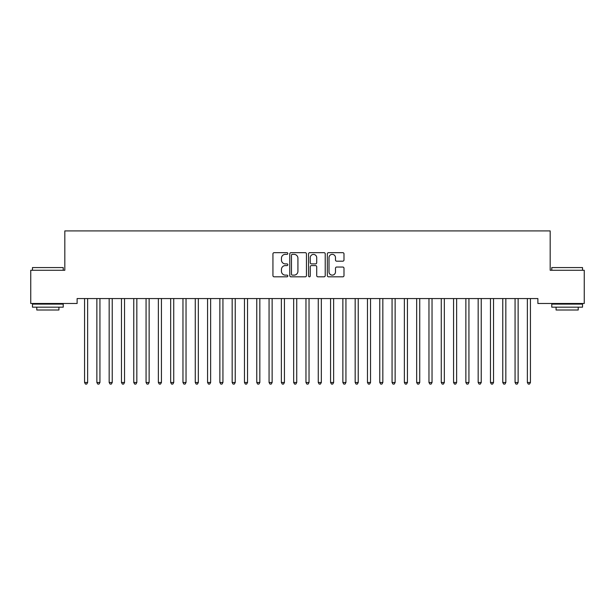 <?xml version="1.0" encoding="UTF-8"?>
<svg xmlns="http://www.w3.org/2000/svg" width="615" height="615" viewBox="0 0 615 615"><rect width="100%" height="100%" fill="white"/><g stroke="black" fill="none" stroke-linecap="round" stroke-linejoin="round"><path stroke-width="0.92" d="M287.82 253.518A0.846 0.846 0 0 0 286.974 252.673L274.144 252.673A1.207 1.207 0 0 0 272.937 253.88L272.937 275.612A1.207 1.207 0 0 0 274.144 276.819L286.974 276.819A0.846 0.846 0 0 0 287.82 275.974A0.846 0.846 0 0 0 286.974 275.128L285.314 275.128A3.867 3.867 0 0 1 281.455 271.261L281.455 269.455A3.867 3.867 0 0 1 285.314 265.588L286.974 265.588A0.846 0.846 0 0 0 287.82 264.742A0.846 0.846 0 0 0 286.974 263.897L285.314 263.897A3.867 3.867 0 0 1 281.455 260.037L281.455 258.223A3.867 3.867 0 0 1 285.314 254.364L286.974 254.364A0.846 0.846 0 0 0 287.82 253.518M342.786 261.183A1.207 1.207 0 0 0 343.993 259.976L343.993 253.88A1.207 1.207 0 0 0 342.786 252.673L328.541 252.673A1.207 1.207 0 0 0 327.334 253.88L327.334 275.612A1.207 1.207 0 0 0 328.541 276.819L342.786 276.819A1.207 1.207 0 0 0 343.993 275.612L343.993 268.248A1.207 1.207 0 0 0 342.786 267.041L336.689 267.041A1.207 1.207 0 0 0 335.483 268.248L335.483 271.899A3.229 3.229 0 0 1 332.254 275.128A3.229 3.229 0 0 1 329.017 271.899L329.017 257.593A3.229 3.229 0 0 1 332.254 254.364A3.229 3.229 0 0 1 335.483 257.593L335.483 259.976A1.207 1.207 0 0 0 336.689 261.183L342.786 261.183M537.879 298.567L77.121 298.567L77.121 303.487L30.75 303.487L30.75 270.277L64.821 270.277L64.821 230.917L550.179 230.917L550.179 270.277L584.25 270.277L584.25 303.487L537.879 303.487L537.879 298.567M306.447 253.88A1.207 1.207 0 0 0 305.24 252.673L290.987 252.673A1.207 1.207 0 0 0 289.78 253.88L289.78 275.612A1.207 1.207 0 0 0 290.987 276.819L305.24 276.819A1.207 1.207 0 0 0 306.447 275.612L306.447 253.88M309.76 252.673L324.013 252.673A1.207 1.207 0 0 1 325.22 253.88L325.22 275.612A1.207 1.207 0 0 1 324.013 276.819L317.917 276.819A1.207 1.207 0 0 1 316.71 275.612L316.71 266.795A1.207 1.207 0 0 0 315.495 265.588L311.451 265.588A1.207 1.207 0 0 0 310.244 266.795L310.244 275.974A0.846 0.846 0 0 1 309.399 276.819A0.846 0.846 0 0 1 308.553 275.974L308.553 253.88A1.207 1.207 0 0 1 309.76 252.673M292.317 254.364A0.846 0.846 0 0 0 291.472 255.21L291.472 274.282A0.846 0.846 0 0 0 292.317 275.128L294.07 275.128A3.867 3.867 0 0 0 297.929 271.261L297.929 258.223A3.867 3.867 0 0 0 294.07 254.364L292.317 254.364M316.71 257.654A3.229 3.229 0 0 0 313.473 254.425A3.229 3.229 0 0 0 310.244 257.654L310.244 262.69A1.207 1.207 0 0 0 311.451 263.897L315.495 263.897A1.207 1.207 0 0 0 316.71 262.69L316.71 257.654M84.401 298.567L84.47 298.752A1.23 1.23 -179.5 0 1 84.562 299.213L84.562 382.484L87.638 382.484L87.638 299.213A1.23 1.23 -179.5 0 1 87.73 298.752L87.799 298.567M87.638 382.484L86.715 384.083L85.485 384.083L84.562 382.484M96.701 298.567L96.77 298.752A1.23 1.23 -179.5 0 1 96.863 299.213L96.863 382.484L99.938 382.484L99.938 299.213A1.23 1.23 -179.5 0 1 100.03 298.752L100.099 298.567M99.938 382.484L99.015 384.083L97.785 384.083L96.863 382.484M109.001 298.567L109.07 298.752A1.23 1.23 -179.5 0 1 109.163 299.213L109.163 382.484L112.238 382.484L112.238 299.213A1.23 1.23 -179.5 0 1 112.33 298.752L112.399 298.567M112.238 382.484L111.315 384.083L110.085 384.083L109.163 382.484M32.472 267.571L63.222 267.571L32.472 267.571L32.472 270.277M63.222 307.177L32.472 307.177L32.472 304.102L63.222 304.102L63.222 307.177M58.917 307.177L58.917 310.006L36.777 310.006L36.777 307.177M551.778 267.571L582.528 267.571L551.778 267.571L551.778 270.277M582.528 307.177L551.778 307.177L551.778 304.102L582.528 304.102L582.528 307.177M578.223 307.177L578.223 310.006L556.083 310.006L556.083 307.177M121.301 298.567L121.37 298.752A1.23 1.23 -179.5 0 1 121.463 299.213L121.463 382.484L124.538 382.484L124.538 299.213A1.23 1.23 -179.5 0 1 124.63 298.752L124.699 298.567M124.538 382.484L123.615 384.083L122.385 384.083L121.463 382.484M133.601 298.567L133.67 298.752A1.23 1.23 -179.5 0 1 133.763 299.213L133.763 382.484L136.838 382.484L136.838 299.213A1.23 1.23 -179.5 0 1 136.93 298.752L136.999 298.567M136.838 382.484L135.915 384.083L134.685 384.083L133.763 382.484M145.901 298.567L145.97 298.752A1.23 1.23 -179.5 0 1 146.062 299.213L146.062 382.484L149.138 382.484L149.138 299.213A1.23 1.23 -179.5 0 1 149.23 298.752L149.299 298.567M149.138 382.484L148.215 384.083L146.985 384.083L146.062 382.484M158.201 298.567L158.27 298.752A1.23 1.23 -179.5 0 1 158.363 299.213L158.363 382.484L161.438 382.484L161.438 299.213A1.23 1.23 -179.5 0 1 161.53 298.752L161.599 298.567M161.438 382.484L160.515 384.083L159.285 384.083L158.363 382.484M170.501 298.567L170.57 298.752A1.23 1.23 -179.5 0 1 170.663 299.213L170.663 382.484L173.738 382.484L173.738 299.213A1.23 1.23 -179.5 0 1 173.83 298.752L173.899 298.567M173.738 382.484L172.815 384.083L171.585 384.083L170.663 382.484M182.801 298.567L182.87 298.752A1.23 1.23 -179.5 0 1 182.963 299.213L182.963 382.484L186.038 382.484L186.038 299.213A1.23 1.23 -179.5 0 1 186.13 298.752L186.199 298.567M186.038 382.484L185.115 384.083L183.885 384.083L182.963 382.484M195.101 298.567L195.17 298.752A1.23 1.23 -179.5 0 1 195.263 299.213L195.263 382.484L198.338 382.484L198.338 299.213A1.23 1.23 -179.5 0 1 198.43 298.752L198.499 298.567M198.338 382.484L197.415 384.083L196.185 384.083L195.263 382.484M207.401 298.567L207.47 298.752A1.23 1.23 -179.5 0 1 207.562 299.213L207.562 382.484L210.638 382.484L210.638 299.213A1.23 1.23 -179.5 0 1 210.73 298.752L210.799 298.567M210.638 382.484L209.715 384.083L208.485 384.083L207.562 382.484M219.701 298.567L219.77 298.752A1.23 1.23 -179.5 0 1 219.863 299.213L219.863 382.484L222.938 382.484L222.938 299.213A1.23 1.23 -179.5 0 1 223.03 298.752L223.099 298.567M222.938 382.484L222.015 384.083L220.785 384.083L219.863 382.484M232.001 298.567L232.07 298.752A1.23 1.23 -179.5 0 1 232.163 299.213L232.163 382.484L235.238 382.484L235.238 299.213A1.23 1.23 -179.5 0 1 235.33 298.752L235.399 298.567M235.238 382.484L234.315 384.083L233.085 384.083L232.163 382.484M244.301 298.567L244.37 298.752A1.23 1.23 -179.5 0 1 244.463 299.213L244.463 382.484L247.538 382.484L247.538 299.213A1.23 1.23 -179.5 0 1 247.63 298.752L247.699 298.567M247.538 382.484L246.615 384.083L245.385 384.083L244.463 382.484M256.601 298.567L256.67 298.752A1.23 1.23 -179.5 0 1 256.762 299.213L256.762 382.484L259.838 382.484L259.838 299.213A1.23 1.23 -179.5 0 1 259.93 298.752L259.999 298.567M259.838 382.484L258.915 384.083L257.685 384.083L256.762 382.484M268.901 298.567L268.97 298.752A1.23 1.23 -179.5 0 1 269.062 299.213L269.062 382.484L272.137 382.484L272.137 299.213A1.23 1.23 -179.5 0 1 272.23 298.752L272.299 298.567M272.137 382.484L271.215 384.083L269.985 384.083L269.062 382.484M281.201 298.567L281.27 298.752A1.23 1.23 -179.5 0 1 281.363 299.213L281.363 382.484L284.438 382.484L284.438 299.213A1.23 1.23 -179.5 0 1 284.53 298.752L284.599 298.567M284.438 382.484L283.515 384.083L282.285 384.083L281.363 382.484M293.501 298.567L293.57 298.752A1.23 1.23 -179.5 0 1 293.663 299.213L293.663 382.484L296.738 382.484L296.738 299.213A1.23 1.23 -179.5 0 1 296.83 298.752L296.899 298.567M296.738 382.484L295.815 384.083L294.585 384.083L293.663 382.484M305.801 298.567L305.87 298.752A1.23 1.23 -179.5 0 1 305.963 299.213L305.963 382.484L309.038 382.484L309.038 299.213A1.23 1.23 -179.5 0 1 309.13 298.752L309.199 298.567M309.038 382.484L308.115 384.083L306.885 384.083L305.963 382.484M318.101 298.567L318.17 298.752A1.23 1.23 -179.5 0 1 318.263 299.213L318.263 382.484L321.338 382.484L321.338 299.213A1.23 1.23 -179.5 0 1 321.43 298.752L321.499 298.567M321.338 382.484L320.415 384.083L319.185 384.083L318.263 382.484M330.401 298.567L330.47 298.752A1.23 1.23 -179.5 0 1 330.562 299.213L330.562 382.484L333.638 382.484L333.638 299.213A1.23 1.23 -179.5 0 1 333.73 298.752L333.799 298.567M333.638 382.484L332.715 384.083L331.485 384.083L330.562 382.484M342.701 298.567L342.77 298.752A1.23 1.23 -179.5 0 1 342.863 299.213L342.863 382.484L345.938 382.484L345.938 299.213A1.23 1.23 -179.5 0 1 346.03 298.752L346.099 298.567M345.938 382.484L345.015 384.083L343.785 384.083L342.863 382.484M355.001 298.567L355.07 298.752A1.23 1.23 -179.5 0 1 355.163 299.213L355.163 382.484L358.238 382.484L358.238 299.213A1.23 1.23 -179.5 0 1 358.33 298.752L358.399 298.567M358.238 382.484L357.315 384.083L356.085 384.083L355.163 382.484M367.301 298.567L367.37 298.752A1.23 1.23 -179.5 0 1 367.463 299.213L367.463 382.484L370.538 382.484L370.538 299.213A1.23 1.23 -179.5 0 1 370.63 298.752L370.699 298.567M370.538 382.484L369.615 384.083L368.385 384.083L367.463 382.484M379.601 298.567L379.67 298.752A1.23 1.23 -179.5 0 1 379.763 299.213L379.763 382.484L382.838 382.484L382.838 299.213A1.23 1.23 -179.5 0 1 382.93 298.752L382.999 298.567M382.838 382.484L381.915 384.083L380.685 384.083L379.763 382.484M391.901 298.567L391.97 298.752A1.23 1.23 -179.5 0 1 392.062 299.213L392.062 382.484L395.138 382.484L395.138 299.213A1.23 1.23 -179.5 0 1 395.23 298.752L395.299 298.567M395.138 382.484L394.215 384.083L392.985 384.083L392.062 382.484M404.201 298.567L404.27 298.752A1.23 1.23 -179.5 0 1 404.363 299.213L404.363 382.484L407.438 382.484L407.438 299.213A1.23 1.23 -179.5 0 1 407.53 298.752L407.599 298.567M407.438 382.484L406.515 384.083L405.285 384.083L404.363 382.484M416.501 298.567L416.57 298.752A1.23 1.23 -179.5 0 1 416.663 299.213L416.663 382.484L419.738 382.484L419.738 299.213A1.23 1.23 -179.5 0 1 419.83 298.752L419.899 298.567M419.738 382.484L418.815 384.083L417.585 384.083L416.663 382.484M428.801 298.567L428.87 298.752A1.23 1.23 -179.5 0 1 428.963 299.213L428.963 382.484L432.038 382.484L432.038 299.213A1.23 1.23 -179.5 0 1 432.13 298.752L432.199 298.567M432.038 382.484L431.115 384.083L429.885 384.083L428.963 382.484M441.101 298.567L441.17 298.752A1.23 1.23 -179.5 0 1 441.263 299.213L441.263 382.484L444.338 382.484L444.338 299.213A1.23 1.23 -179.5 0 1 444.43 298.752L444.499 298.567M444.338 382.484L443.415 384.083L442.185 384.083L441.263 382.484M453.401 298.567L453.47 298.752A1.23 1.23 -179.5 0 1 453.562 299.213L453.562 382.484L456.638 382.484L456.638 299.213A1.23 1.23 -179.5 0 1 456.73 298.752L456.799 298.567M456.638 382.484L455.715 384.083L454.485 384.083L453.562 382.484M465.701 298.567L465.77 298.752A1.23 1.23 -179.5 0 1 465.863 299.213L465.863 382.484L468.938 382.484L468.938 299.213A1.23 1.23 -179.5 0 1 469.03 298.752L469.099 298.567M468.938 382.484L468.015 384.083L466.785 384.083L465.863 382.484M478.001 298.567L478.07 298.752A1.23 1.23 -179.5 0 1 478.163 299.213L478.163 382.484L481.238 382.484L481.238 299.213A1.23 1.23 -179.5 0 1 481.33 298.752L481.399 298.567M481.238 382.484L480.315 384.083L479.085 384.083L478.163 382.484M490.301 298.567L490.37 298.752A1.23 1.23 -179.5 0 1 490.463 299.213L490.463 382.484L493.538 382.484L493.538 299.213A1.23 1.23 -179.5 0 1 493.63 298.752L493.699 298.567M493.538 382.484L492.615 384.083L491.385 384.083L490.463 382.484M502.601 298.567L502.67 298.752A1.23 1.23 -179.5 0 1 502.763 299.213L502.763 382.484L505.838 382.484L505.838 299.213A1.23 1.23 -179.5 0 1 505.93 298.752L505.999 298.567M505.838 382.484L504.915 384.083L503.685 384.083L502.763 382.484M514.901 298.567L514.97 298.752A1.23 1.23 -179.5 0 1 515.062 299.213L515.062 382.484L518.138 382.484L518.138 299.213A1.23 1.23 -179.5 0 1 518.23 298.752L518.299 298.567M518.138 382.484L517.215 384.083L515.985 384.083L515.062 382.484M527.201 298.567L527.27 298.752A1.23 1.23 -179.5 0 1 527.363 299.213L527.363 382.484L530.438 382.484L530.438 299.213A1.23 1.23 -179.5 0 1 530.53 298.752L530.599 298.567M530.438 382.484L529.515 384.083L528.285 384.083L527.363 382.484M63.222 270.277L63.222 267.571M56.211 304.102L56.211 303.487M39.483 304.102L39.483 303.487M582.528 270.277L582.528 267.571M575.517 304.102L575.517 303.487M558.789 304.102L558.789 303.487"/></g></svg>
